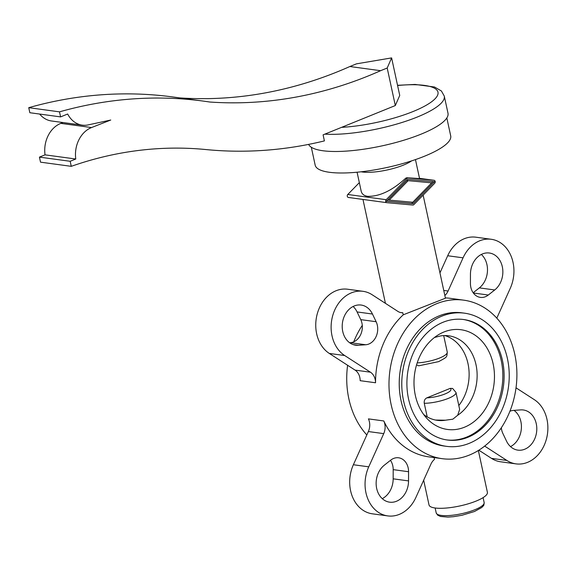 <?xml version="1.0" encoding="UTF-8"?>
<svg xmlns="http://www.w3.org/2000/svg" width="575" height="575" viewBox="0 0 575 575"><rect width="100%" height="100%" fill="white"/><g stroke="black" fill="none" stroke-linecap="round" stroke-linejoin="round"><path stroke-width="0.86" d="M423.667 480.197L429.022 504.951A29.864 7.504 -12.2 0 0 435.124 507.998A29.864 7.504 -12.2 0 0 468.431 503.75A29.864 7.504 -12.2 0 0 487.399 492.322L478.357 450.498M434.103 457.585L434.492 459.368A12.801 10.178 97.7 0 0 430.912 464.154L415.933 497.353A34.126 27.147 -82.3 0 1 387.751 515.904A34.126 27.147 -82.3 0 1 368.747 466.828L383.726 433.629A12.801 10.178 97.7 0 0 383.798 420.965A79.99 63.631 -82.3 0 0 428.742 456.852L442.197 458.677A79.99 63.631 -82.3 0 1 391.115 404.505A79.99 63.631 -82.3 0 1 436.583 303.744A79.99 63.631 -82.3 0 1 463.702 300.157A79.99 63.631 -82.3 0 1 516.846 370.961A79.99 63.631 -82.3 0 1 469.308 455.091A79.99 63.631 -82.3 0 1 442.197 458.677M358.455 304.966A20.262 16.122 97.7 0 0 342.262 324.631A20.262 16.122 97.7 0 0 355.681 345.208A20.262 16.122 97.7 0 0 358.354 345.287L365.736 344.756A14.928 11.881 97.7 0 0 376.136 321.72L372.463 314.029A20.262 16.122 97.7 0 0 361.129 305.045A20.262 16.122 97.7 0 0 358.455 304.966M390.461 460.338A14.928 11.881 -82.3 0 1 393.192 469.638L393.171 478.824A20.262 16.122 -82.3 0 1 382.267 498.647M376.136 483.266A20.262 16.122 97.7 0 0 389.613 502.169A20.262 16.122 97.7 0 0 408.545 480.908L408.566 471.723A14.928 11.881 97.7 0 0 398.633 457.793A14.928 11.881 97.7 0 0 390.691 460.158L384.28 465.218A20.262 16.122 97.7 0 0 376.136 483.266M481.361 254.452A20.262 16.122 -82.3 0 1 487.492 269.833A20.262 16.122 -82.3 0 1 479.349 287.881L473.168 292.761M502.859 271.918A20.262 16.122 97.7 0 0 489.382 253.014A20.262 16.122 97.7 0 0 470.451 274.275L470.429 283.461A14.928 11.881 97.7 0 0 480.362 297.39A14.928 11.881 97.7 0 0 488.304 295.025L494.716 289.965A20.262 16.122 97.7 0 0 502.859 271.918M514.028 410.378A20.262 16.122 -82.3 0 1 521.309 429.166A20.262 16.122 -82.3 0 1 510.521 446.617M501.35 427.735A14.928 11.881 97.7 0 0 502.866 433.464L506.539 441.154A20.262 16.122 97.7 0 0 517.867 450.139A20.262 16.122 97.7 0 0 520.54 450.218A20.262 16.122 97.7 0 0 536.741 430.553A20.262 16.122 97.7 0 0 523.315 409.975A20.262 16.122 97.7 0 0 520.641 409.896L513.259 410.428A14.928 11.881 97.7 0 0 509.903 411.276M366.821 434.959A79.99 63.631 -82.3 0 1 348.845 398.77A79.99 63.631 -82.3 0 1 347.609 365.276M353.726 341.823A79.99 63.631 -82.3 0 1 362.279 325.364M384.768 302.91A79.99 63.631 -82.3 0 1 385.272 302.601M423.135 195.112L445.431 298.217L403.24 314.812L402.787 312.743L400.638 312.556M375.54 382.763A12.801 10.178 97.7 0 0 370.444 372.198L344.684 355.53A34.126 27.147 -82.3 0 1 332.745 315.517A34.126 27.147 -82.3 0 1 362.99 291.309L347.623 289.225A34.126 27.147 -82.3 0 0 317.378 313.433A34.126 27.147 -82.3 0 0 329.31 353.438L355.077 370.106A12.801 10.178 97.7 0 1 360.166 380.679L375.54 382.763A79.99 63.631 -82.3 0 1 403.24 314.812M308.624 144.39A71.458 17.954 -12.2 0 0 322.913 150.751A71.458 17.954 -12.2 0 0 402.615 140.588A71.458 17.954 -12.2 0 0 447.99 113.239L444.281 96.09A71.458 17.954 -12.2 0 1 417.349 117.005A71.458 17.954 -12.2 0 1 324.846 134.14M311.312 147.243L315.186 165.19A69.323 17.422 -12.2 0 0 329.36 172.277A69.323 17.422 -12.2 0 0 406.683 162.416A69.323 17.422 -12.2 0 0 450.707 135.887L446.825 117.947M357.082 172.213L361.186 191.195C361.862 194.077 364.047 195.787 367.741 196.334C379.608 196.571 392.279 190.519 405.77 178.164L406.777 177.754L419.563 178.573L415.459 159.591M463.04 319.441A60.792 48.358 -82.3 0 1 502.802 373.563A60.792 48.358 -82.3 0 1 466.663 437.101A60.792 48.358 -82.3 0 1 446.696 439.911M467.942 437.273A60.792 48.358 -82.3 0 1 447.336 440.004A60.792 48.358 -82.3 0 1 406.949 386.192A60.792 48.358 -82.3 0 1 443.073 322.252A60.792 48.358 -82.3 0 1 463.68 319.527A60.792 48.358 -82.3 0 1 504.074 373.333A60.792 48.358 -82.3 0 1 467.942 437.273M441.765 316.2A67.189 53.446 -82.3 0 1 464.543 313.181A67.189 53.446 -82.3 0 1 509.184 372.658A67.189 53.446 -82.3 0 1 469.25 443.332A67.189 53.446 -82.3 0 1 446.473 446.344A67.189 53.446 -82.3 0 1 401.832 386.867A67.189 53.446 -82.3 0 1 441.765 316.2M464.543 313.181L461.984 312.836A67.189 53.446 97.7 0 0 439.207 315.848A67.189 53.446 97.7 0 0 401.005 400.488A67.189 53.446 97.7 0 0 443.914 445.999L446.473 446.344M434.477 337.489L440.543 335.929A42.658 33.932 -82.3 0 1 448.759 335.8A42.658 33.932 -82.3 0 1 476.812 369.653A42.658 33.932 -82.3 0 1 457.693 415.258L452.841 419.182L445.496 420.21A42.658 33.932 -82.3 0 1 437.287 420.347A42.658 33.932 -82.3 0 1 423.682 414.51M464.521 427.196A50.32 40.027 -82.3 0 1 427.168 418.708A50.32 40.027 -82.3 0 1 438.567 334.679A50.32 40.027 -82.3 0 1 443.936 331.991A50.32 40.027 -82.3 0 1 493.127 363.81A50.32 40.027 -82.3 0 1 464.521 427.196M416.552 364.895L418.744 365.808L438.66 361.625C447.702 356.687 446.761 357.434 447.257 352.087A20.262 5.089 -12.2 0 1 439.616 358.024A20.262 5.089 -12.2 0 1 417.184 362.897M424.264 403.298A20.262 5.089 -12.2 0 0 448.342 398.382A20.262 5.089 -12.2 0 0 455.982 392.445L452.582 388.434L450.168 388.398L426.844 397.857C424.824 398.892 423.962 400.703 424.264 403.298L427.203 416.882M386.767 202.666L348.436 197.462A1.703 1.358 -82.3 0 1 347.789 194.479L359.339 182.642M406.719 180.521L431.703 182.864L406.719 180.521L387.787 199.92L389.203 200.107L412.778 202.256L431.703 182.864M408.128 180.708L389.203 200.107M413.087 203.679L386.4 201.243L407.819 179.292L434.506 181.729L413.087 203.679L411.678 203.485L433.04 181.592M386.457 201.185L411.678 203.485M434.686 183.281L413.842 204.635A1.703 1.358 -82.3 0 1 412.836 205.045L386.86 202.68A1.703 1.358 -82.3 0 1 386.213 199.697L407.057 178.336A1.703 1.358 -82.3 0 1 408.063 177.927L434.039 180.298A1.703 1.358 -82.3 0 1 434.686 183.281M444.712 335.556A42.658 33.932 -82.3 0 1 458.821 405.562M445.496 420.21L435.548 420.052M455.982 392.445L459.655 409.422L457.693 415.258M445.359 297.908A79.99 63.631 -82.3 0 1 450.254 298.332L463.702 300.157M444.849 295.528A12.801 10.178 97.7 0 0 448.083 291.029L463.069 257.83A34.126 27.147 -82.3 0 1 491.244 239.279A34.126 27.147 -82.3 0 1 510.248 288.355L496.807 318.14M362.99 291.309A34.126 27.147 -82.3 0 1 372.118 294.731L397.886 311.398A12.801 10.178 97.7 0 0 401.307 312.678A12.801 10.178 97.7 0 0 402.787 312.743M516.019 387.823L534.312 399.661A34.126 27.147 -82.3 0 1 546.25 439.667A34.126 27.147 -82.3 0 1 516.005 463.874A34.126 27.147 -82.3 0 1 506.877 460.453L484.668 446.092M387.751 515.904L372.377 513.82A34.126 27.147 -82.3 0 1 353.373 464.744L368.359 431.545A12.801 10.178 97.7 0 0 368.424 418.88L383.798 420.965M516.005 463.874L500.638 461.79A34.126 27.147 -82.3 0 1 491.503 458.368L478.853 450.189M439.954 272.902L447.695 255.746A34.126 27.147 -82.3 0 1 475.877 237.195L491.244 239.279M353.107 306.482A20.262 16.122 -82.3 0 1 357.089 311.945L360.762 319.635A14.928 11.881 -82.3 0 1 350.369 342.671L349.6 342.722M391.618 57.903L356.457 63.847L349.866 66.52L380.607 70.696L387.198 68.015L391.618 57.903L399.733 95.436L395.312 105.548L387.198 68.015M395.312 105.548L323.092 134.852L324.401 140.904A543.928 432.68 -82.3 0 1 205.742 149.536A475.669 378.379 97.7 0 0 71.271 166.333L70.179 161.287L75.785 159.016A26.666 21.21 -82.3 0 1 91.554 127.549L110.759 120.024L87.63 125.019A26.666 21.21 -82.3 0 1 82.247 125.149A26.666 21.21 -82.3 0 1 67.67 114.015L60.583 116.897L59.491 111.852A543.928 432.68 -82.3 0 1 203.931 101.178A543.928 432.68 -82.3 0 1 209.818 102.027A533.262 424.192 97.7 0 0 380.607 70.696M70.179 161.287L39.438 157.119L40.53 162.164L71.271 166.333M39.438 157.119L45.044 154.847L75.785 159.016M45.044 154.847A26.666 21.21 -82.3 0 1 60.813 123.381L62.97 122.532M82.247 125.149L51.506 120.98A26.666 21.21 -82.3 0 1 39.675 114.058M59.491 111.852L28.75 107.676L29.843 112.722L60.583 116.897M28.75 107.676A543.928 432.68 -82.3 0 1 173.19 97.01L203.931 101.178M179.846 97.908A533.262 424.192 97.7 0 0 349.866 66.52M441.212 515.408A24.531 6.167 -12.2 0 0 474.9 509.716A24.531 6.167 -12.2 0 0 484.15 502.536C484.028 504.685 483.762 505.784 483.345 505.827L481.735 507.517L474.425 511.52L462.02 515.258L453.582 516.681L447.846 517.098L440.5 516.451L437.647 515.135L436.195 512.9A24.531 6.167 -12.2 0 0 441.212 515.408M353.079 344.576L358.354 345.287M393.171 478.824L408.545 480.908M341.586 127.348A66.125 16.617 -12.2 0 0 413.058 111.528A66.125 16.617 -12.2 0 0 437.46 90.857A66.125 16.617 -12.2 0 0 397.584 85.51M361.158 171.796A29.864 7.504 -12.2 0 0 362.48 172.011A29.864 7.504 -12.2 0 0 403.499 165.075A29.864 7.504 -12.2 0 0 411.571 160.892M426.844 397.857A15.999 4.018 -12.2 0 0 444.913 393.997A15.999 4.018 -12.2 0 0 450.168 388.398M405.77 178.164L407.057 178.336M406.777 177.754L408.063 177.927M347.789 194.479L386.213 199.697M434.082 180.298L419.506 178.322L434.039 180.298M473.333 292.998L488.304 295.025M479.349 287.881L494.716 289.965M393.192 469.638L408.566 471.723M357.089 311.945L372.463 314.029M350.369 342.671L365.736 344.756M360.762 319.635L376.136 321.72M491.503 458.368L506.877 460.453M353.373 464.744L368.747 466.828M368.359 431.545L383.726 433.629M355.077 370.106L370.444 372.198M329.31 353.438L344.684 355.53M443.749 290.447L448.083 291.029M447.695 255.746L463.069 257.83M60.813 123.381L91.554 127.549M483.086 497.634L484.15 502.536M443.692 335.592L447.257 352.087M386.81 202.673L348.385 197.462M362.969 199.439L385.43 303.341M397.541 85.301L415.092 84.432L434.52 87.012L441.392 90.965L444.281 96.09M435.138 508.005L436.195 512.9"/></g></svg>
